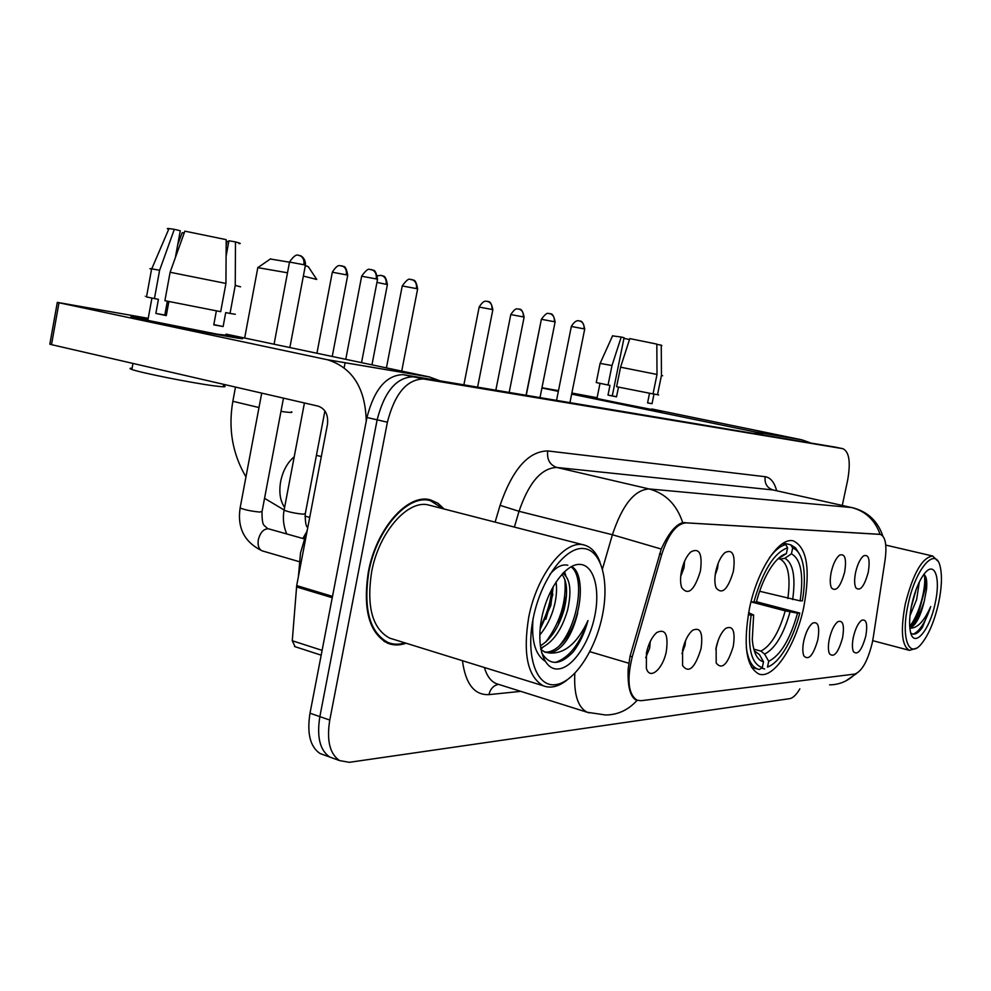 <?xml version="1.0" encoding="UTF-8"?>
<svg xmlns="http://www.w3.org/2000/svg" width="991" height="991" viewBox="0 0 991 991"><rect width="100%" height="100%" fill="white"/><g stroke="black" fill="none" stroke-linecap="round" stroke-linejoin="round"><path stroke-width="1.49" d="M803.825 606.839C810.601 569.528 807.095 547.54 793.308 540.888C779.248 536.738 757.186 569.936 749.407 608.747C743.002 645.265 746.161 667.017 758.871 674.016C773.661 679.764 796.058 645.29 803.825 606.839M831.226 572.104C833.158 563.867 835.896 558.243 839.414 555.245C844.989 553.077 846.723 558.738 844.629 572.203C840.418 587.006 836.032 592.234 831.474 587.898C829.913 584.405 829.839 579.14 831.226 572.104M715.824 571.2C717.794 562.578 720.841 556.372 724.954 552.594C732.77 548.754 735.57 555.01 733.377 571.336C727.852 589.558 722.08 595.071 716.072 587.849C714.548 583.699 714.461 578.149 715.824 571.2M715.168 575.114L717.571 568.177L718.141 563.334M681.511 570.927C683.468 562.281 686.577 555.939 690.826 551.913C699.411 547.416 702.607 553.808 700.414 571.076C694.394 590.45 688.163 595.963 681.709 587.613C680.247 583.315 680.185 577.741 681.511 570.927M680.706 576.39L684.025 567.793L684.558 561.29M855.629 572.29C857.549 564.189 860.188 558.713 863.57 555.864C868.735 553.969 870.284 559.469 868.227 572.389C864.239 586.536 860.114 591.664 855.84 587.799C854.304 584.467 854.242 579.301 855.629 572.29M829.356 638.885C831.387 630.338 834.224 624.603 837.866 621.667C843.019 619.858 844.58 625.259 842.548 637.882C838.287 652.759 833.914 658.061 829.467 653.763C828.067 650.468 828.03 645.513 829.356 638.885M803.788 640.843C805.844 632.134 808.78 626.238 812.595 623.141C818.157 621.084 819.904 626.622 817.835 639.765C813.301 655.373 808.656 660.762 803.899 655.943C802.499 652.499 802.462 647.47 803.788 640.843M716.121 647.532C718.24 638.402 721.485 631.985 725.846 628.294C732.968 625.185 735.458 631.156 733.303 646.219C727.704 664.527 722.005 670.139 716.196 663.053L716.121 647.532M715.775 649.353L718.289 640.075M682.564 650.096C684.707 640.855 688.039 634.265 692.585 630.326C700.389 626.708 703.214 632.828 701.033 648.684C694.964 668.12 688.807 673.756 682.588 665.605L682.564 650.096M681.969 653.602L685.004 645.463L685.561 640.57M646.442 652.858C648.572 643.543 652.004 636.779 656.723 632.568C665.308 628.331 668.516 634.587 666.336 651.335C663.053 669.074 649.65 680.693 646.367 668.219L646.442 652.858M645.698 657.714L649.712 647.99L650.22 641.561M853.387 637.052C855.382 628.666 858.119 623.079 861.6 620.304C866.394 618.706 867.794 623.971 865.8 636.111C861.761 650.331 857.649 655.522 853.462 651.694C852.087 648.535 852.062 643.654 853.387 637.052M873.207 637.721L872.253 642.886C867.744 660.997 861.922 671.378 854.812 674.053L641.066 700.711L637.151 700.228C628.294 694.406 626.659 679.937 632.246 656.835L661.728 554.427C668.306 534.31 676.357 523.781 685.921 522.852L880.33 534.397C885.434 536.503 887.019 545.025 885.087 559.977L873.207 637.721M444.166 509.015L437.923 503.242L430.639 499.972C408.156 492.787 376.122 528.575 368.318 572.117C362.731 609.354 369.172 633.038 387.642 643.184C393.39 645.513 399.534 645.525 406.087 643.233M426.303 499.662L425.573 499.266M637.696 700.426L635.999 700.03C630.177 696.685 627.563 686.416 628.158 669.235L630.016 656.315L661.257 549.039C668.355 533.567 675.503 524.759 682.7 522.629L880.082 534.322C875.028 520.089 865.539 511.158 851.616 507.541L773.054 489.963L556.831 467.467C541.408 467.987 528.81 482.605 519.036 511.294L514.379 527.088M835.524 447.176L403.126 374.648C386.23 375.106 374.177 389.389 366.955 417.484L310.01 713.198L319.858 716.629C316.625 736.846 319.92 750.323 329.755 757.037L334.413 758.722L329.755 757.037C319.92 750.323 316.625 736.846 319.858 716.629L377.137 419.837L319.858 716.629L329.768 720.073C326.51 740.376 329.768 753.878 339.554 760.58L349.315 762.314L789.666 698.667C792.961 698.06 796.355 694.79 799.848 688.869M403.622 374.722L413.235 376.791C396.412 377.286 384.384 391.631 377.137 419.837C384.384 391.631 396.412 377.286 413.235 376.791L835.202 447.102L423.43 378.946C406.669 379.466 394.666 393.885 387.394 422.203L329.768 720.073M842.276 505.41L847.615 480.375C850.835 462.227 849.237 451.661 842.846 448.675L423.925 379.02M384.904 641.821L386.106 641.883M310.01 713.198C306.814 733.352 310.146 746.793 320.031 753.507L324.714 755.204M590.871 397.218L658.47 411.141L590.871 397.218M651.793 409.233L662.174 411.562L651.793 409.233M809.684 442.543L801.868 439.831L651.843 408.973M762.859 434.727L754.238 431.766L571.646 394.108M597.102 397.713L571.869 393.031M541.966 387.754L558.478 390.677M558.342 391.371L541.928 387.976M623.946 338.365L629.508 339.541M651.731 409.506L596.929 398.605M658.668 394.926L654.01 394.059L652.041 403.709L647.557 402.903L649.526 393.229M616.538 396.747L612.289 395.867L624.082 337.708L621.233 337.027L611.992 365.53L608.053 385.016L609.961 385.375L607.991 395.099L616.513 396.834L618.495 387.109M653.032 393.91L616.6 386.725L620.564 367.19L629.805 338.6L656.822 344.1L657.008 374.462L653.032 393.91M608.053 385.016L596.248 382.551M657.504 394.752L661.455 375.403L661.27 345.178L656.822 344.36M662.632 375.738L661.455 375.403M657.008 374.462L620.564 367.19M611.992 365.53L600.112 363.4M661.889 345.574L661.27 345.178M621.233 337.027L612.549 335.887M652.041 403.709L647.581 402.804M612.289 395.867L607.991 395.099M908.14 604.399C900.708 637.015 908.598 659.387 921.085 644.274C928.468 635.318 934.29 621.654 938.539 603.296C941.735 588.072 942.292 575.87 940.211 566.703C935.826 545.434 915.511 568.326 908.14 604.399M937.734 561.005L932.729 556.038C922.299 557.326 913.157 573.281 905.303 603.903C900.348 630.536 901.723 646.021 909.465 650.356L916.118 648.287M919.326 581.977L916.625 599.605L909.973 615.77M916.204 589.236L911.138 607.632M909.825 627.96C915.548 625.854 920.342 617.034 924.207 601.487L920.428 612.054C916.935 619.709 913.355 624.565 909.713 626.609M935.132 603.42C940.843 578.756 934.984 560.46 924.801 573.207C919.326 580.119 914.99 590.475 911.819 604.262C909.465 615.547 908.995 624.664 910.407 631.589C913.801 649.204 929.632 630.561 935.132 603.42M924.207 601.487L926.523 589.372C927.279 580.899 926.362 575.92 923.798 574.458M910.754 632.952C913.987 635.615 917.864 633.782 922.373 627.476L930.71 606.554C924.355 620.936 917.592 628.145 910.419 628.183M930.71 606.554C925.619 621.914 919.809 631.118 913.281 634.166M924.281 574.755C926.709 586.288 919.487 614.581 909.688 626.262M922.373 627.476L920.639 629.756M925.854 577.158L925.606 586.883L918.298 613.925L912.488 624.528M270.332 258.998L289.496 262.194M316.748 279.45L303.37 276.08M287.501 272.785L257.809 267.644M783.472 543.08L790.843 544.852L792.676 547.961C798.325 550.042 801.979 556.657 803.627 567.806C804.89 577.344 804.481 588.344 802.388 600.806L800.146 600.868C803.862 574.805 800.963 559.122 791.437 553.82L784.86 558.28L780.301 559.122L778.208 558.602M759.614 591.268L800.146 600.868M756.443 601.76L799.787 613.07C795.216 630.598 788.91 644.844 780.871 655.782C776.325 661.765 771.865 665.531 767.48 667.079L770.428 665.729M746.31 647.569C748.019 659.783 751.847 666.968 757.793 669.111L759.403 669.495L762.29 667.624C750.707 663.685 746.979 646.182 751.128 615.126L748.267 614.643M751.042 601.648L753.854 602.132C762.835 570.804 774.095 552.681 787.61 547.775L785.764 544.654C780.561 545.756 775.123 550.129 769.45 557.76M785.764 544.654L782.32 543.824M799.242 553.734L795.55 547.912L790.843 544.852M751.128 615.126L753.643 615.027L752.293 639.653C753.519 652.883 757.26 660.266 763.516 661.79L762.29 667.624M787.61 547.775L786.358 553.659C781.404 554.972 776.3 559.519 771.023 567.335C764.903 576.7 760.023 588.27 756.368 602.07L753.854 602.132M791.437 553.82L792.676 547.961M763.516 661.79L759.416 654.555L754.324 650.876M748.614 612.711L753.643 615.027M777.762 559.023L786.358 553.659M764.606 668.937L761.571 668.083M767.48 667.079L768.706 661.294C780.561 655.324 790.174 639.282 797.532 613.169L799.787 613.07M753.804 649.142L760.89 651.099L764.618 654.097L768.706 661.294M797.532 613.169L785.244 610.852L750.992 601.884M305.339 265.638L308.251 266.616L316.55 279.152M146.272 319.176L148.006 319.474L146.272 319.176C132.36 316.748 127.827 316.191 132.67 317.516C142.109 320.118 202.598 332.146 229.07 336.68C202.833 332.183 142.977 320.291 132.918 317.578C127.678 316.179 132.137 316.699 146.272 319.176M225.985 334.673L240.355 337.906C245.644 339.281 241.878 338.872 229.07 336.68C241.68 338.848 245.52 339.269 240.602 337.968L225.985 334.673M439.88 380.767L429.264 376.914L226.097 334.116M366.249 421.15C365.406 388.237 352.536 367.785 327.637 359.795L59.002 302.763L51.507 344.645L318.161 406.137C325.395 408.775 328.492 414.895 327.451 424.482L296.693 585.594L332.505 596.384M51.507 344.645L49.823 344.199L57.305 302.379L148.216 318.322M57.305 302.379L59.002 302.763M295.107 646.702L292.271 640.743L296.693 585.594M226.171 245.892L227.013 241.333L228.797 241.593M216.372 310.84L213.771 324.862L223.124 326.535L225.713 312.574L230.023 313.441L235.239 285.408L235.486 241.903L228.946 240.776L226.109 256.062M225.898 335.169L217.363 334.202L147.845 320.39C145.627 319.808 145.652 319.672 147.919 319.969M175.333 257.697L180.275 230.754L174.329 229.33L159.613 270.258L154.435 298.576L158.424 299.332L155.847 313.429L166.29 315.609L168.879 301.487M223.433 385.586C227.534 387.122 224.164 387.171 213.3 385.734C190.768 382.761 140.251 372.666 131.877 369.47C129.326 368.553 129.4 368.156 132.1 368.243M235.325 314.271L230.023 313.441M220.696 311.669L164.902 300.694L170.118 272.265L184.859 231.151L226.196 239.649L225.936 283.438L220.696 311.669M154.435 298.576L146.507 296.928C143.968 296.371 143.98 296.321 146.544 296.78M240.553 286.833L235.239 285.408M225.936 283.438L170.118 272.265M159.613 270.258L151.635 268.821C149.071 268.388 149.059 268.474 151.598 269.069M238.918 243.551C241.494 243.749 240.355 243.204 235.486 241.903M174.329 229.33L168.99 228.587C166.798 228.376 166.699 228.599 168.718 229.243M184.202 232.996L182.195 232.65L177.711 244.715M167.355 301.19L164.816 315.051L166.327 315.373M166.414 314.915L164.89 314.655M166.438 314.754L164.927 314.444M223.124 326.535L213.821 324.602M164.816 315.051L155.847 313.429M533.257 618.087C525.503 656.017 536.441 687.073 555.183 684.707C573.826 682.91 595.343 650.653 602.379 615.56C609.676 580.478 601.103 548.94 582.795 548.469C564.622 547.441 540.739 580.169 533.257 618.087M599.989 562.07C596.483 552.718 591.293 547.057 584.405 545.1C565.39 538.695 536.75 574.644 528.711 617.343C522.777 653.849 527.621 676.655 543.217 685.76C550.55 688.658 558.49 686.738 567.075 679.999M584.405 545.1L429.512 505.249C408.602 498.461 378.835 531.709 371.588 572.129C366.385 606.752 372.405 628.74 389.624 638.117L393.216 639.232M443.051 508.73L430.478 500.728C408.218 493.592 376.518 529.021 368.788 572.117C363.251 608.982 369.643 632.431 387.927 642.453C393.254 644.621 398.939 644.769 404.997 642.886M307.421 529.367L300.508 552.978L298.402 576.626M556.038 581.903C557.091 589.249 556.471 597.412 554.192 606.368C551.281 617.443 546.487 626.993 539.785 635.008M553.201 586.536L550.86 605.439L540.095 629.359M562.888 573.219C570.259 578.732 571.819 591.032 567.583 610.134C561.748 630.053 552.767 642.738 540.628 648.201M561.897 574.284C567.224 581.246 568.004 592.891 564.226 609.192C559.11 626.969 551.132 639.207 540.293 645.909M541.557 652.573C549.51 665.791 560.026 665.593 573.095 651.991C579.648 643.506 584.603 633.026 587.973 620.552C577.468 643.035 564.783 653.862 549.906 653.032C562.591 649.799 571.857 636.445 577.703 612.983C572.216 634.488 556.831 654.147 544.356 651.905M549.906 653.032L545.223 652.276L540.851 649.464M594.798 615.845C600.447 588.679 593.659 564.498 579.574 564.387C565.576 563.867 547.466 588.951 541.767 617.777C535.858 646.615 544.034 670.511 558.379 668.95C572.649 667.81 589.36 642.998 594.798 615.845M587.973 620.552C579.958 643.865 569.082 657.838 555.319 662.446M545.013 661.133C535.14 654.667 531.164 640.297 533.108 618.062M549.782 574.557C556.013 567.038 562.021 563.929 567.806 565.229M570.965 566.815C584.826 575.697 579.264 623.364 558.825 646.405M563.408 572.687L563.73 573.752M564.87 579.537C566.592 601.587 560.237 622.41 545.818 642.007M551.727 589.249C550.711 601.946 546.921 614.408 540.368 626.646M571.522 566.518C583.29 572.042 583.451 605.662 570.754 630.821M564.548 571.584L565.824 575.821M566.48 595.715L558.218 625.172M543.093 647.185L540.801 649.204M552.891 594.228L545.88 619.288M879.847 534.335L878.769 534.087M685.921 522.852L684.645 522.542M661.728 554.427L659.523 553.87M632.246 656.835L630.041 656.191M520.795 691.359L488.947 694.629C490.31 688.943 493.468 685.512 498.411 684.347M488.947 694.629C474.379 695.261 465.547 683.951 462.45 660.712M484.364 667.5C486.854 675.924 490.842 681.312 496.305 683.654L498.684 684.409M589.162 712.888L587.242 712.269C577.926 707.487 573.777 694.53 574.817 673.397M637.077 700.352C628.319 710.027 617.814 714.907 605.551 714.982L587.242 712.269L498.101 684.224M682.7 522.629C676.779 504.63 665.58 493.407 649.093 488.947L851.616 507.541L773.054 489.963C767.022 487.906 764.395 483.497 765.176 476.708C770.503 477.526 774.33 482.196 776.671 490.718M661.257 549.039L612.401 534.756C622.274 505.063 634.513 489.789 649.093 488.947L556.831 467.467C549.794 464.952 546.759 459.44 547.726 450.942L765.176 476.708M602.478 568.945L612.401 534.756L519.036 511.294L500.071 505.348C512.421 469.412 528.302 451.277 547.726 450.942M628.666 663.19L589.856 651.682M829.591 684.868C839.488 684.731 848.011 681.102 855.171 673.991M495.116 522.121L500.071 505.348M842.846 448.675L835.202 447.102M387.394 422.203L366.955 417.484M754.238 431.766L801.397 439.731M280.973 411.376L285.297 411.971C291.081 412.665 293.125 412.603 291.416 411.785M232.972 400.612L232.848 401.293L258.998 407.549M284.603 507.392C280.143 500.938 278.83 492.304 280.651 481.49C282.918 470.7 287.44 462.475 294.216 456.801M787.845 598.539C790.756 576.911 788.241 563.768 780.301 559.122M754.287 650.814L759.416 654.555M779.756 558.156L777.972 558.825M792.664 599.567C795.773 576.849 793.172 563.086 784.86 558.28M764.618 654.097C775.036 648.733 783.522 634.661 790.05 611.893M760.89 651.099C770.862 645.946 778.976 632.531 785.244 610.852M518.801 309.019L519.234 309.118C522.381 310.344 523.719 312.945 523.236 316.909L524.103 317.207L509.201 392.349M510.774 314.568L523.236 316.909M487.386 301.351L487.832 301.45C491.028 302.713 492.378 305.377 491.895 309.452L492.837 309.774L477.612 387.072M479.161 307.061L491.895 309.452M381.399 275.498L381.869 275.597C385.239 276.935 386.651 279.846 386.118 284.306L387.37 284.727L371.959 364.837M376.952 282.398L386.118 284.306M341.536 265.761L342.006 265.873C345.438 267.248 346.875 270.233 346.33 274.841L347.705 275.312L332.233 356.475M284.194 509.597L284.083 510.167C288.678 512.025 295.045 513.363 303.209 514.18L305.327 513.549L324.899 410.918M302.85 538.485L306.083 532.861M332.319 272.215L346.33 274.841M299.022 255.393L299.505 255.505C302.986 256.904 304.448 259.989 303.89 264.746L305.401 265.266L289.868 347.544M262.541 550.971L262.181 550.86C258.787 549.274 257.511 545.545 258.329 539.699C260.212 532.563 263.507 528.909 268.227 528.748L304.064 538.819M240.231 507.355L240.119 507.974C244.802 509.882 251.342 511.245 259.741 512.062L262.082 511.381L283.476 398.134M289.521 262.058L303.89 264.746M579.401 320.911L579.871 321.022C583.08 322.273 584.442 324.887 583.959 328.839L584.702 329.111L569.961 402.507M571.336 326.473L583.959 328.839M549.646 313.565L550.129 313.676C553.387 314.965 554.774 317.64 554.279 321.716L555.096 322.001L540.021 397.502M541.383 319.288L554.279 321.716M411.463 279.474L411.983 279.586C415.489 280.986 416.963 283.996 416.418 288.592L417.607 289.013L401.714 371.105M402.235 285.953L416.418 288.592M371.179 269.527L371.699 269.651C375.267 271.076 376.766 274.173 376.208 278.929L377.521 279.4L361.542 362.644M361.653 276.229L376.208 278.929M327.005 359.659L429.264 376.914M332.258 597.709L296.507 586.92M292.271 640.743L322.112 650.369M880.33 534.397L879.079 534.112M637.151 700.228L635.268 699.658M882.82 535.945C877.654 520.882 867.422 511.43 852.111 507.603M856.596 673.484L845.744 680.978M339.554 760.58L320.031 753.507M423.43 378.946L403.126 374.648M754.721 431.878L801.868 439.831M600.001 383.381L596.904 398.729M600.125 363.313L596.235 382.588M612.636 335.689L600.162 363.325M872.699 640.657L909.465 650.356M885.756 545.087L932.729 556.038M926.523 589.372L925.606 586.883M918.298 613.925L920.428 612.054M270.63 258.8L258.205 267.397M245.954 476.894C232.464 453.903 228.091 428.694 232.848 401.293L235.499 387.072M244.666 338.018L257.871 267.359M309.712 517.413L304.98 516.113M751.5 667.327L757.793 669.111M283.798 509.808L264.547 498.312M321.332 456.566L316.426 455.34M541.222 320.068L526.072 395.174M524.115 317.145C521.96 306.207 518.541 310.084 519.234 309.118L517.364 308.907C515.877 308.387 513.685 310.257 510.799 314.506L495.847 390.12M492.849 309.7C490.632 298.452 487.126 302.453 487.832 301.45L485.863 301.239C484.153 300.806 481.936 302.713 479.173 306.987L463.899 384.781M387.382 284.628C386.366 278.818 384.979 275.969 383.22 276.093L381.869 275.597C380.185 275.795 384.136 274.854 377.497 275.795M347.717 275.201C346.652 269.193 345.227 266.269 343.443 266.406L339.802 265.638C337.919 265.142 335.429 267.31 332.344 272.116L316.934 353.254M304.435 402.965L284.083 510.167C282.608 518.293 283.476 526.209 286.696 533.926M305.216 514.118C305.216 522.554 306.07 526.977 307.805 527.398M305.426 265.142C305.922 257.549 299.418 255.009 300.533 255.839L298.601 255.319C299.109 256.669 297.176 250.946 289.545 261.946L274.061 344.224M299.171 561.649L262.181 550.86C244.492 542.288 237.134 527.992 240.119 507.974L261.711 393.117M261.971 512C262.12 527.782 264.263 524.499 267.434 528.488M584.715 329.037C582.572 318.086 579.153 321.988 579.871 321.022L579.054 320.849C579.624 321.381 576.254 318.235 571.349 326.411L556.558 400.265M555.109 321.926C552.978 310.74 549.373 314.642 550.129 313.676L548.345 313.453C547.106 312.71 544.79 314.63 541.396 319.226L526.271 395.211M417.62 288.914C416.579 282.893 415.167 279.957 413.371 280.106L410.101 279.338C408.763 278.384 406.149 280.552 402.259 285.842L386.416 367.884M377.546 279.289C376.493 273.107 375.032 270.085 373.173 270.196L369.655 269.391C368.194 268.524 365.543 270.766 361.678 276.105L345.76 359.324M345.116 362.718L344.15 367.748M327.637 359.795L429.883 377.051M294.538 646.516L321.183 655.175M151.92 298.056L147.845 320.39M132.98 363.424L131.877 369.47M151.635 268.821L146.507 296.928M168.99 228.587L151.759 268.834M389.624 638.117L543.217 685.76M383.889 641.189L387.927 642.453M424.743 499.253L430.478 500.728"/></g></svg>

